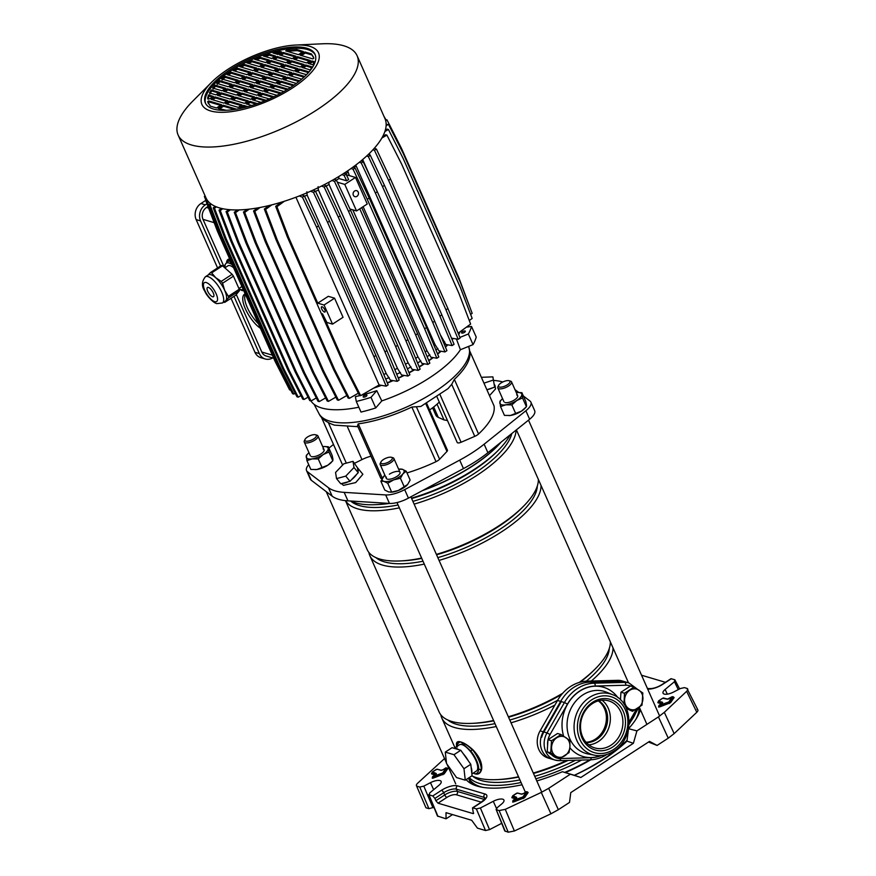 <?xml version="1.0" encoding="UTF-8"?>
<svg xmlns="http://www.w3.org/2000/svg" width="876" height="876" viewBox="0 0 876 876"><rect width="100%" height="100%" fill="white"/><g stroke="black" fill="none" stroke-linecap="round" stroke-linejoin="round"><path stroke-width="1.31" d="M466.141 779.596A96.251 35.664 -23.9 0 0 477.146 786.101A96.251 35.664 -23.9 0 0 522.063 784.754M466.667 779.257A96.251 35.664 -23.9 0 0 466.711 780.242M444.515 758.583L417.524 783.33C416.067 784.808 415.98 785.794 417.272 786.287L419.768 787.031L423.809 786.133L430.477 782.673A8.782 3.252 156.1 0 1 439.938 780.571A8.782 3.252 156.1 0 1 441.143 781.491A8.782 3.252 156.1 0 1 439.029 785.214L429.722 792.955L429.339 794.937L432.777 795.966L441.515 790.272A12.439 4.61 156.1 0 1 457.447 785.827L485.074 794.028A12.439 4.61 156.1 0 1 481.647 802.175L472.909 807.869L476.347 808.887L480.387 807.99L489.542 829.627L485.512 830.525L476.347 808.887M658.434 716.886L664.326 712.33L674.159 733.606L668.257 738.161L658.434 716.886L636.929 730.88L628.53 728.701A96.251 35.664 -23.9 0 0 640.422 709.713M664.326 712.33L686.642 691.328C688.098 689.85 688.186 688.865 686.893 688.361L684.397 687.627L680.356 688.525L673.688 691.985A8.782 3.252 156.1 0 1 663.055 693.234A8.782 3.252 156.1 0 1 665.136 689.445L674.443 681.703L674.827 679.721L679.612 688.908M697.876 709.943L686.893 688.361M671.388 678.692L662.65 684.375A2.497 0.931 -123.1 0 0 662.223 684.408L670.972 678.725L674.827 679.721M452.531 814.592L446.048 818.819L437.463 816.027L428.824 794.543L437.978 816.432M433.938 807.267L428.922 808.668L419.768 787.031M425.944 807.782L416.418 785.63L425.944 807.782L428.922 808.668M536.791 780.943A96.251 35.664 -23.9 0 0 562.436 771.712L580.843 777.483L633.392 743.286L636.929 730.88M570.188 774.318L548.694 788.312L558.34 809.698L550.927 813.804L514.398 830.995L508.244 832.2L504.751 830.919L496.112 809.435L505.266 831.313M668.257 738.161L657.088 745.432L649.499 741.381L570.769 792.616L569.51 802.427L558.34 809.698M501.696 823.32L489.542 829.627M446.048 818.819L446.015 812.654L471.693 820.275L477.442 828.138L485.512 830.525M657.088 745.432L648.492 742.027M508.244 832.2L499.123 810.574L496.626 809.829L497.01 807.847L501.828 803.84A8.782 3.252 -23.9 0 0 503.941 800.116A8.782 3.252 -23.9 0 0 493.276 801.299L480.387 807.99M499.123 810.574L505.266 809.358L514.398 830.995M550.927 813.804L541.28 792.419L505.266 809.358M541.28 792.419L548.694 788.312M473.456 813.552L472.482 807.891L481.22 802.208A2.497 0.931 -123.1 0 1 481.647 802.175M473.664 813.169L473.029 813.574L438 803.183L435.876 800.719L444.712 794.959L443.694 792.714L434.901 798.43L435.876 800.719M434.901 798.43L432.777 795.966M665.442 682.316L641.55 675.232M674.159 733.606L696.792 712.287L686.642 691.328M697.044 709.33C698.336 709.834 698.249 710.819 696.792 712.287M562.436 771.712L574.404 775.326C596.074 765.317 613.594 753.918 626.953 741.129L628.53 728.701M580.843 777.483L574.404 775.326M633.392 743.286L626.953 741.129M586.383 742.629A22.502 19.162 106.5 0 0 596.676 739.497A22.502 19.162 106.5 0 0 607.626 719.842A22.502 19.162 106.5 0 0 598.812 700.745M586.033 742.246A22.502 19.162 106.5 0 0 595.417 739.125A22.502 19.162 106.5 0 0 598.308 700.877M593.797 682.185A38.752 33.003 106.5 0 0 573.627 687.474A38.752 33.003 106.5 0 0 560.662 701.402L557.519 700.471A38.752 33.003 106.5 0 1 570.484 686.543A38.752 33.003 106.5 0 1 587.227 681.145L617.744 680.334A18.746 15.976 106.5 0 1 622.026 680.893L625.168 681.824A18.746 15.976 106.5 0 0 620.887 681.265L590.369 682.075A38.752 33.003 106.5 0 0 573.627 687.474A38.752 33.003 106.5 0 0 557.475 708.246M471.879 773.979L476.445 771.011A15.626 5.793 -123.1 0 0 474.409 757.488A15.626 5.793 -123.1 0 0 462.035 744.644A15.626 5.793 -123.1 0 0 459.396 744.819L454.086 748.268M458.63 749.626A15.626 5.793 -123.1 0 0 456.199 748.443A15.626 5.793 -123.1 0 0 454.239 748.323L452.082 747.677L445.271 752.112L446.563 763.565L456.56 777.592L465.265 780.177L472.076 775.742L471.759 772.906A15.626 5.793 -123.1 0 0 471.102 767.124L470.784 764.288L468.31 760.817A15.626 5.793 -123.1 0 0 463.262 753.732L460.787 750.261L454.239 748.323M500.7 442.446A93.009 34.46 156.1 0 1 472.394 465.933A93.009 34.46 156.1 0 1 423.382 490.111M639.524 707.698A93.009 34.46 156.1 0 1 638.035 715.593M627.085 740.231A93.009 34.46 156.1 0 1 602.568 759.678A93.009 34.46 156.1 0 1 574.273 775.293M639.119 707.403A92.692 34.339 156.1 0 1 635.812 719.415M635.648 713.053A92.692 34.339 156.1 0 1 630.917 721.298M609.28 648.481A89.757 33.255 156.1 0 1 586.252 681.189M613.003 647.846A93.009 34.46 156.1 0 1 591.311 681.035M610.331 641.823A93.009 34.46 156.1 0 1 595.286 668.87L593.512 670.655A89.757 33.255 156.1 0 1 580.131 682.196M595.286 668.87A93.009 34.46 156.1 0 1 579.244 682.448M541.029 485.424A93.009 34.46 156.1 0 1 501.587 531.809A93.009 34.46 156.1 0 1 439.051 560.399M537.306 486.07A89.757 33.255 156.1 0 1 499.254 529.728A89.757 33.255 156.1 0 1 437.825 557.629M538.357 479.402A93.009 34.46 156.1 0 1 523.311 506.448L521.538 508.233A89.757 33.255 156.1 0 1 497.995 526.892A89.757 33.255 156.1 0 1 436.576 554.793M523.311 506.448A93.009 34.46 156.1 0 1 498.915 525.786A93.009 34.46 156.1 0 1 436.39 554.377M516.095 430.094A93.009 34.46 156.1 0 1 476.654 475.548A93.009 34.46 156.1 0 1 414.118 504.138M511.825 433.521A89.757 33.255 156.1 0 1 474.321 473.467A89.757 33.255 156.1 0 1 412.892 501.368M510.095 434.912A92.692 34.339 156.1 0 1 498.214 450.363L496.604 451.972A89.757 33.255 156.1 0 1 473.062 470.631A89.757 33.255 156.1 0 1 411.643 498.532M498.214 450.363A92.692 34.339 156.1 0 1 473.894 469.635A92.692 34.339 156.1 0 1 411.468 498.148M501.116 442.106A92.692 34.339 156.1 0 1 472.361 466.152A92.692 34.339 156.1 0 1 422.363 490.659M554.88 705.092A93.009 34.46 156.1 0 1 511.026 722.809M496.265 726.522A93.009 34.46 156.1 0 1 441.811 718.046A93.009 34.46 156.1 0 1 440.869 714.86M566.706 760.456A93.009 34.46 156.1 0 1 533.287 773.048M518.526 776.76A93.009 34.46 156.1 0 1 497.283 779.607A93.009 34.46 156.1 0 1 471.89 775.862M456.593 745.607L456.462 744.589C456.319 741.852 457.787 740.986 460.864 741.983C464.083 742.859 467.926 745.301 472.394 749.308L473.796 750.71C479.435 756.864 482.085 762.821 481.723 768.602L481.493 769.851C480.366 773.42 478.186 774.745 474.978 773.837L473.215 773.103M468.31 760.817L463.262 753.732M471.759 772.906L471.102 767.124M388.364 503.361A92.692 34.339 156.1 0 1 375.684 504.664A92.692 34.339 156.1 0 1 350.586 501.017A89.757 33.255 156.1 0 0 398.087 504.97M389.371 503.426A89.757 33.255 156.1 0 1 377.961 504.554L375.684 504.664M399.357 507.839A93.009 34.46 156.1 0 1 345.571 500.656M421.619 558.078A93.009 34.46 156.1 0 1 400.376 560.936A93.009 34.46 156.1 0 1 367.164 549.602L345.472 500.645M421.761 558.395A89.757 33.255 156.1 0 1 402.894 560.815L400.376 560.936M423.02 561.231A89.757 33.255 156.1 0 1 375.881 557.607M424.291 564.1A93.009 34.46 156.1 0 1 369.836 555.625A93.009 34.46 156.1 0 1 368.895 552.449M562.71 693.255A93.009 34.46 156.1 0 1 508.354 716.787M493.593 720.499A93.009 34.46 156.1 0 1 472.35 723.346A93.009 34.46 156.1 0 1 439.139 712.024L369.836 555.625M561.746 694.383A89.757 33.255 156.1 0 1 508.54 717.214M493.735 720.806A89.757 33.255 156.1 0 1 474.869 723.226L472.35 723.346M557.651 700.252A89.757 33.255 156.1 0 1 509.799 720.039M494.984 723.642A89.757 33.255 156.1 0 1 447.855 720.017M568.053 760.423A89.757 33.255 156.1 0 1 533.473 773.475M518.669 777.067A89.757 33.255 156.1 0 1 499.791 779.487L497.283 779.607M575.543 760.226A89.757 33.255 156.1 0 1 534.732 776.3M519.917 779.903A89.757 33.255 156.1 0 1 472.777 776.278M581.653 760.061A92.692 34.339 156.1 0 1 535.838 778.808M521.067 782.509A92.692 34.339 156.1 0 1 469.273 777.559M589.877 759.842A92.692 34.339 156.1 0 1 564.746 772.402M482.577 787.316A92.692 34.339 156.1 0 1 468.704 777.932M590.742 759.81A93.009 34.46 156.1 0 1 565.348 772.588M478.241 786.396A93.009 34.46 156.1 0 1 468.43 778.107L470.773 783.407M473.489 772.928L474.978 773.837C478.066 774.57 480.103 773.179 481.077 769.675L481.263 768.46C481.658 762.821 479.084 757.006 473.533 751.017L472.186 749.626C467.872 745.575 464.094 743.023 460.864 741.983C458.476 742.114 457.25 743.823 457.173 747.097M473.27 773.07L474.978 773.837C477.365 773.705 478.592 771.997 478.668 768.723A3.121 2.529 0.3 0 0 481.077 769.675L481.493 769.851M478.668 768.723A17.126 6.34 -123.1 0 0 470.883 751.159L460.864 741.983C457.885 741.184 456.44 742.18 456.549 744.994M470.883 751.159A3.121 0.69 -38.2 0 1 472.186 749.626L472.394 749.308M456.56 744.852L456.527 746.68M456.746 746.538A3.121 2.529 -179.7 0 1 456.484 745.487M473.796 750.71L473.533 751.017A19.688 7.293 56.9 0 1 481.263 768.46L481.723 768.602M465.265 780.177L463.973 768.723L470.784 764.288M463.973 768.723L453.976 754.696L460.787 750.261M453.976 754.696L445.271 752.112M551.562 759.032A18.746 15.976 -73.5 0 1 551.245 758.945L548.113 758.014A18.746 15.976 -73.5 0 1 540.109 730.858L557.519 700.471M551.245 758.945A18.746 15.976 -73.5 0 1 543.251 731.788L560.662 701.402M634.082 658.018L633.655 657.427M307.498 437.004A6.252 2.31 -23.9 0 0 305.023 439.413A6.252 2.31 -23.9 0 0 307.257 441.219A6.252 2.31 -23.9 0 0 313.772 438.865A6.252 2.31 -23.9 0 0 315.502 434.77A6.252 2.31 -23.9 0 0 307.498 437.004M315.502 434.77L316.937 435.197A7.501 2.781 156.1 0 1 317.955 435.952A7.501 2.781 156.1 0 1 314.867 440.113A7.501 2.781 156.1 0 1 304.246 442.03A7.501 2.781 156.1 0 1 304.366 440.77L305.023 439.413M341.41 483.607L343.48 485.348L355.678 482.588L362.872 474.299L357.715 468.014A11.246 5.103 -39.3 0 0 357.452 467.729L358.032 471.441A11.246 5.103 -39.3 0 0 357.715 468.014M489.498 395.645L495.553 388.9L494.973 385.484A11.246 2.946 170.3 0 1 494.524 386.535M494.206 384.63A11.246 2.946 170.3 0 1 494.973 385.484M486.881 389.732L492.608 387.838A11.246 2.946 170.3 0 1 486.903 389.765M366.661 395.032A2.059 0.766 -23.9 0 0 364.361 395.569A2.059 0.766 -23.9 0 0 363.168 396.916A2.059 0.766 -23.9 0 0 363.441 397.124A2.059 0.766 -23.9 0 0 365.741 396.598A2.059 0.766 -23.9 0 0 366.935 395.251A2.059 0.766 -23.9 0 0 366.661 395.032M465.057 330.997A2.059 0.766 -23.9 0 0 462.769 331.533A2.059 0.766 -23.9 0 0 461.564 332.88A2.059 0.766 -23.9 0 0 461.849 333.088A2.059 0.766 -23.9 0 0 464.138 332.551A2.059 0.766 -23.9 0 0 465.342 331.205A2.059 0.766 -23.9 0 0 465.057 330.997M358.842 407.22A84.282 31.229 156.1 0 1 321.601 407.953A84.282 31.229 156.1 0 1 310.991 400.967M357.934 426.7L334.413 425.134C326.321 422.352 321.153 418.465 318.897 413.461A82.005 30.386 156.1 0 0 329.704 421.126A82.005 30.386 156.1 0 0 420.02 400.463A82.005 30.386 156.1 0 0 468.802 347.027L469.996 352.732A81.501 30.2 -23.9 0 1 454.359 379.374L451.709 384.345L447.964 388.681L420.819 406.464L411.84 407.044A81.501 30.2 156.1 0 1 358.24 423.853L357.496 425.714L380.688 478.055A3.745 1.391 -23.9 0 0 382.177 478.504M493.484 380.414A75.5 27.977 156.1 0 1 502.43 381.903A75.5 27.977 156.1 0 1 502.769 382.002M342.604 483.278A11.246 5.103 -39.3 0 0 348.155 481.789L340.775 483.771L336.537 478.603L335.563 472.449L343.808 463.809L353.017 461.345L357.452 467.729M351.626 479.588A11.246 5.103 -39.3 0 0 356.598 474.387L349.995 481.307L348.155 481.789M523.355 395.985L529.969 401.033A19.25 7.128 156.1 0 1 530.9 402.172L534.667 410.669A19.25 7.128 156.1 0 1 529.641 419.243L487.899 452.695A75.5 27.977 156.1 0 1 463.459 468.605L408.435 498.126A19.25 7.128 156.1 0 1 389.448 503.426L347.947 500.853A75.5 27.977 156.1 0 1 332.179 496.177L311.243 480.223A19.25 7.128 156.1 0 1 310.312 479.084L306.545 470.587A19.25 7.128 156.1 0 1 308.724 464.663M407.001 472.941A81.501 30.2 -23.9 0 0 436.04 461.663A6.252 2.31 -23.9 0 0 439.61 459.232L446.957 451.458A3.745 1.391 -23.9 0 0 447.45 450.231L426.634 403.267M354.583 463.251L361.974 459.593A18.746 6.942 156.1 0 1 370.997 456.188M493.922 405.643A3.745 1.391 156.1 0 1 493.976 405.752A3.745 1.391 156.1 0 1 494.02 405.862A81.501 30.2 156.1 0 1 478.559 433.992A6.252 2.31 156.1 0 1 474.759 436.358L461.094 442.26A3.745 1.391 156.1 0 1 457.195 442.468L436.971 396.839M437.047 404.165L444.022 419.922L438.296 417.37A26.247 9.724 156.1 0 1 435.799 415.093L432.58 407.811M447.483 420.546L444.022 419.922M530.9 402.172A19.25 7.128 156.1 0 1 525.874 410.756L484.132 444.209A75.5 27.977 156.1 0 1 459.692 460.119L404.679 489.629A19.25 7.128 156.1 0 1 385.681 494.929L344.18 492.367A75.5 27.977 156.1 0 1 328.412 487.691L307.476 471.737A19.25 7.128 156.1 0 1 306.545 470.587M514.979 389.601L518.712 392.459M328.905 448.118L333.471 444.46M439.292 402.062A45.629 16.907 156.1 0 1 429.601 409.957M466.393 327.164L471.518 326.463A96.886 35.894 156.1 0 1 468.353 333.997L459.889 337.424M459.933 331.884A84.928 31.47 156.1 0 1 458.75 334.665M456.374 338.848L460.415 349.732A84.282 31.229 156.1 0 1 381.794 400.901L376.768 390.652L371.008 397.343A96.886 35.894 156.1 0 1 356.291 401.46L355.393 396.62A84.928 31.47 156.1 0 0 360.211 395.514M376.768 390.652A84.928 31.47 156.1 0 1 361.361 395.229M453.188 338.421A85.125 31.547 156.1 0 1 452.18 339.746M447.767 344.826A85.125 31.547 156.1 0 1 445.468 347.159M441.066 351.243A85.125 31.547 156.1 0 1 437.639 354.145M433.226 357.605A85.125 31.547 156.1 0 1 428.846 360.781M424.378 363.803A85.125 31.547 156.1 0 1 419.275 367.033M414.655 369.771A85.125 31.547 156.1 0 1 409.059 372.88M404.197 375.41A85.125 31.547 156.1 0 1 398.372 378.246M393.116 380.622A85.125 31.547 156.1 0 1 387.367 383.064M381.509 385.341A85.125 31.547 156.1 0 1 373.767 388.079M381.794 400.901L375.716 407.964A96.886 35.894 156.1 0 1 361 412.07L356.291 401.46M375.716 407.964L371.008 397.343M460.415 349.732L473.051 344.618L468.353 333.997M471.518 326.463L476.226 337.085A96.886 35.894 156.1 0 1 473.051 344.618M492.608 387.838L494.633 387.17L492.87 376.866L481.373 377.315M483.968 383.151L493.418 380.031M358.032 471.441L358.229 472.668L356.598 474.387M353.017 461.345L353.992 467.499L345.757 476.128L349.995 481.307M345.757 476.128L336.537 478.603M353.992 467.499L358.229 472.668M356.959 196.323A3.121 2.661 106.5 0 0 354.605 191.012A3.121 2.661 106.5 0 0 356.959 196.323M356.543 210.952L344.783 184.409L355.492 177.445L367.252 203.988L356.543 210.952L349.962 209.003M363.124 206.67L426.94 350.685A81.884 30.342 156.1 0 1 425.188 351.955M347.728 170.798L349.36 175.627M347.903 172.342A81.884 30.342 156.1 0 1 345.615 174.006M352.798 209.835L417.951 356.86A81.884 30.342 156.1 0 1 415.651 358.317M417.951 356.86L421.925 363.376L427.893 364.416L415.662 334.971L417.6 333.712L361.711 207.59M417.6 333.712L429.831 363.157L427.893 364.416M415.662 334.971L359.773 208.849M423.94 363.726A84.381 31.262 156.1 0 1 423.48 364.033A84.381 31.262 156.1 0 1 419.155 366.759M414.217 369.694A84.381 31.262 156.1 0 1 408.95 372.618M403.737 375.322A84.381 31.262 156.1 0 1 398.262 377.983M392.623 380.545A84.381 31.262 156.1 0 1 387.258 382.801M380.961 385.254A84.381 31.262 156.1 0 1 375.016 387.367M420.852 360.945A84.381 31.262 156.1 0 1 417.589 362.993M328.807 182.252L329.048 184.442L408.085 362.774L412.081 369.322L418.191 370.384L420.141 369.125L407.909 339.68L350.52 210.174L336.406 180.171L334.161 179.262M410.997 366.869A84.381 31.262 156.1 0 1 407.395 368.851M318.087 186.676L318.415 190.004L397.441 368.347L401.515 374.939L407.909 376.056L409.858 374.786L397.627 345.341L340.238 215.835L326.124 185.832L323.802 184.902M400.409 372.442A84.381 31.262 156.1 0 1 396.708 374.227M306.885 191.822L307.137 195.118L386.163 373.461L390.335 380.14L397.189 381.334L399.138 380.075L386.907 350.63L329.518 221.124L315.404 191.121L312.995 190.147M389.207 377.589A84.381 31.262 156.1 0 1 385.703 379.045M440.343 334.807L445.829 344.476L452.125 345.582L454.075 344.312L441.843 314.878L384.454 185.362L370.34 155.359L368.259 154.515M444.723 342.001A84.381 31.262 156.1 0 1 443.749 342.998M355.776 165.049L434.901 344.323L438.931 350.871L444.975 351.933L446.924 350.663L434.693 321.218L377.304 191.713L363.19 161.71L361.087 160.856M437.858 348.429A84.381 31.262 156.1 0 1 435.93 350.039M426.94 350.685L430.926 357.2L436.861 358.24L438.81 356.97L426.579 327.525L369.19 198.02L355.076 168.017L352.94 167.152M429.853 354.769A84.381 31.262 156.1 0 1 427.16 356.707M452.706 338.333A84.381 31.262 156.1 0 1 451.983 339.286M447.308 344.739A84.381 31.262 156.1 0 1 445.315 346.786M440.628 351.166A84.381 31.262 156.1 0 1 437.496 353.827M432.788 357.528A84.381 31.262 156.1 0 1 428.725 360.485M295.716 45.048L322.149 43.8A97.882 36.266 156.1 0 1 357.101 55.725L384.958 118.599A97.882 36.266 156.1 0 1 344.651 172.846A97.882 36.266 156.1 0 1 205.991 197.91L178.124 135.035A97.882 36.266 156.1 0 1 192.764 101.134L211.444 82.399A63.751 23.619 156.1 0 1 228.165 69.149A63.751 23.619 156.1 0 1 295.716 45.048A63.751 23.619 156.1 0 1 292.223 88.147A63.751 23.619 156.1 0 1 217.872 112.183A63.751 23.619 156.1 0 1 211.444 82.399M357.101 55.725A97.882 36.266 156.1 0 1 316.784 109.96A97.882 36.266 156.1 0 1 178.124 135.035M290.339 87.589A60.006 22.229 156.1 0 1 205.334 102.952A60.006 22.229 156.1 0 1 230.049 69.708A60.006 22.229 156.1 0 1 315.053 54.334A60.006 22.229 156.1 0 1 290.339 87.589M205.641 103.576A60.006 22.229 156.1 0 1 230.618 70.978A60.006 22.229 156.1 0 1 315.305 54.98M223.949 103.138L211.204 99.349L214.981 96.897L227.716 100.674L223.949 103.138M238.261 107.376L225.515 103.598L229.293 101.145L242.028 104.923L238.261 107.376M241.228 108.263L239.827 107.847L243.605 105.383L247.831 106.642M209.638 98.889L207.59 98.276L208.477 94.969L213.416 96.437L209.638 98.889M226.238 110.288L218.091 108.427L223.084 105.186L235.819 108.963L235.162 109.391M208.773 100.937L221.519 104.715L216.525 107.967L210.36 106.138L207.678 101.649L208.773 100.937L209.244 101.999L220.544 105.35M230.158 99.097L217.412 95.309L221.19 92.856L233.925 96.634L230.158 99.097M244.459 103.335L231.724 99.557L235.502 97.105L248.236 100.882L244.459 103.335M251.762 105.503L246.036 103.806L249.813 101.342L257.478 103.62M215.846 94.849L209.397 92.933L211.215 89.899L219.624 92.396L215.846 94.849M236.367 95.057L223.621 91.279L227.399 88.815L240.133 92.593L236.367 95.057M250.667 99.295L237.933 95.517L241.71 93.064L254.445 96.842L250.667 99.295M260.96 102.35L252.244 99.765L256.011 97.302L266.107 100.302M222.055 90.808L212.605 88.005L215.025 85.147L225.822 88.356L222.055 90.808M242.564 91.016L229.83 87.239L233.607 84.775L246.342 88.553L242.564 91.016M256.876 95.254L244.141 91.476L247.919 89.023L260.654 92.801L256.876 95.254M269.282 98.933L258.453 95.725L262.22 93.272L273.991 96.754M228.264 86.768L216.744 83.351L219.613 80.625L232.03 84.315L228.264 86.768M248.773 86.976L236.038 83.198L239.816 80.734L252.551 84.512L248.773 86.976M263.085 91.213L250.35 87.436L254.117 84.983L266.862 88.761L263.085 91.213M276.893 95.32L264.651 91.684L268.428 89.232L281.229 93.02M234.472 82.727L221.595 78.906L224.847 76.3L238.239 80.274L234.472 82.727M254.982 82.935L242.247 79.158L246.014 76.694L258.759 80.483L254.982 82.935M269.293 87.184L256.558 83.395L260.325 80.942L273.071 84.72L269.293 87.184M283.912 91.52L270.859 87.644L274.637 85.191L287.919 89.122M240.67 78.687L227.059 74.646L230.673 72.15L244.448 76.234L240.67 78.687M261.19 78.895L248.456 75.117L252.222 72.664L264.968 76.442L261.19 78.895M275.502 83.143L262.756 79.355L266.534 76.902L279.28 80.68L275.502 83.143M290.383 87.556L277.068 83.603L280.846 81.15L294.062 85.071M246.879 74.646L233.104 70.562L237.046 68.153L250.656 72.193L246.879 74.646M267.399 74.854L254.664 71.076L258.431 68.624L271.177 72.401L267.399 74.854M281.711 79.103L268.965 75.325L272.743 72.861L285.477 76.639L281.711 79.103M296.318 83.439L283.276 79.563L287.054 77.11L299.669 80.855M253.087 70.606L239.696 66.642L243.988 64.331L256.865 68.153L253.087 70.606M273.608 70.814L260.862 67.036L264.64 64.583L277.385 68.361L273.608 70.814M287.919 75.062L275.173 71.284L278.951 68.821L291.686 72.599L287.919 75.062M301.705 79.147L289.485 75.522L293.263 73.069L304.695 76.464M259.296 66.565L246.879 62.886L251.554 60.696L263.074 64.112L259.296 66.565M279.816 66.773L267.07 62.995L270.848 60.543L283.583 64.32L279.816 66.773M294.128 71.022L281.382 67.244L285.16 64.78L297.895 68.558L294.128 71.022M306.49 74.69L295.694 71.482L299.472 69.029L308.91 71.832L306.49 74.69M265.505 62.535L254.708 59.327L259.833 57.268L269.282 60.072L265.505 62.535M286.025 62.733L273.279 58.955L277.057 56.502L289.792 60.28L286.025 62.733M300.326 66.981L287.591 63.203L291.369 60.74L304.103 64.528L300.326 66.981M310.301 69.938L301.902 67.441L305.669 64.988L312.13 66.904L310.301 69.938M271.713 58.495L263.315 55.998L269.031 54.126L275.491 56.031L271.713 58.495M292.234 58.692L279.488 54.914L283.266 52.461L296 56.239L292.234 58.692M306.534 62.941L293.799 59.163L297.577 56.71L310.312 60.488L306.534 62.941M313.05 64.868L308.111 63.4L311.878 60.948L313.936 61.561L313.05 64.868M277.922 54.454L272.983 52.987L279.641 51.388L281.689 51.991L277.922 54.454M298.431 54.651L285.696 50.874L286.791 50.162L296.789 49.571L303.293 51.498L298.431 54.651M312.743 58.9L300.008 55.122L304.859 51.958L311.363 53.885L313.838 58.188L312.743 58.9M313.542 57.159L311.363 53.885M207.678 101.649L208.444 103.74M208.477 94.969L208.948 96.031L208.061 99.338M211.215 89.899L211.685 90.962L209.868 93.995M215.025 85.147L215.496 86.209L213.076 89.067M219.613 80.625L220.084 81.687L217.215 84.414M224.847 76.3L225.318 77.362L222.066 79.968M230.673 72.15L231.133 73.212L228.439 75.062M237.046 68.153L237.516 69.215L234.571 71M243.988 64.331L244.459 65.393L241.25 67.102M251.554 60.696L252.025 61.758L248.532 63.379M259.833 57.268L260.303 58.331L256.471 59.853M269.031 54.126L269.501 55.177L265.22 56.568M279.641 51.388L280.112 52.45L275.097 53.611M302.319 52.133L297.26 50.633L287.262 51.224L286.791 50.162M297.26 50.633L296.789 49.571M311.834 54.947L305.33 53.02L304.859 51.958M226.961 104.025L229.764 102.207L241.053 105.558M229.293 101.145L229.764 102.207M212.649 99.787L215.452 97.959L226.753 101.309M214.981 96.897L215.452 97.959M233.169 99.984L235.972 98.167L247.262 101.517M235.502 97.105L235.972 98.167M247.481 104.233L250.273 102.404L256.044 104.124M249.813 101.342L250.273 102.404M218.858 95.747L221.661 93.918L232.95 97.269M221.19 92.856L221.661 93.918M239.378 95.944L242.181 94.126L253.471 97.477M241.71 93.064L242.181 94.126M253.69 100.192L256.482 98.364L264.815 100.839M256.011 97.302L256.482 98.364M225.066 91.706L227.869 89.878L239.159 93.228M227.399 88.815L227.869 89.878M245.587 91.903L248.379 90.086L259.679 93.436M247.919 89.023L248.379 90.086M259.887 96.152L262.69 94.334L272.797 97.324M262.22 93.272L262.69 94.334M231.275 87.666L234.078 85.837L245.368 89.188M233.607 84.775L234.078 85.837M251.795 87.863L254.588 86.045L265.888 89.396M254.117 84.983L254.588 86.045M266.096 92.111L268.899 90.294L280.134 93.623M268.428 89.232L268.899 90.294M237.484 83.625L240.287 81.796L251.576 85.147M239.816 80.734L240.287 81.796M257.993 83.833L260.796 82.005L272.097 85.355M260.325 80.942L260.796 82.005M272.305 88.071L275.108 86.253L286.901 89.746M274.637 85.191L275.108 86.253M243.692 79.585L246.484 77.756L257.785 81.107M246.014 76.694L246.484 77.756M264.202 79.793L267.005 77.964L278.305 81.315M266.534 76.902L267.005 77.964M278.513 84.03L281.316 82.213L293.131 85.717M280.846 81.15L281.316 82.213M249.901 75.544L252.693 73.715L263.994 77.066M252.222 72.664L252.693 73.715M270.41 75.752L273.213 73.923L284.514 77.274M272.743 72.861L273.213 73.923M284.722 79.99L287.525 78.172L298.825 81.523M287.054 77.11L287.525 78.172M256.099 71.503L258.902 69.686L270.202 73.037M258.431 68.624L258.902 69.686M276.619 71.712L279.422 69.883L290.712 73.234M278.951 68.821L279.422 69.883M290.931 75.949L293.734 74.132L303.95 77.165M293.263 73.069L293.734 74.132M262.307 67.463L265.11 65.645L276.411 68.996M264.64 64.583L265.11 65.645M282.828 67.671L285.631 65.842L296.92 69.193M285.16 64.78L285.631 65.842M297.139 71.909L299.942 70.091L308.319 72.577M299.472 69.029L299.942 70.091M268.516 63.422L271.319 61.605L282.62 64.955M270.848 60.543L271.319 61.605M289.036 63.63L291.839 61.802L303.129 65.153M291.369 60.74L291.839 61.802M303.348 67.868L306.14 66.05L311.692 67.693M305.669 64.988L306.14 66.05M274.725 59.382L277.528 57.564L288.817 60.915M277.057 56.502L277.528 57.564M295.245 59.59L298.048 57.761L309.337 61.112M297.577 56.71L298.048 57.761M309.546 63.838L312.349 62.01L313.783 62.437M311.878 60.948L312.349 62.01M280.933 55.341L283.736 53.524L295.026 56.874M283.266 52.461L283.736 53.524M301.454 55.549L305.33 53.02M223.084 105.186L223.555 106.248L234.494 109.489M219.537 108.854L223.555 106.248M241.316 108.241L244.076 106.445L246.2 107.08M243.605 105.383L244.076 106.445M208.149 102.711L209.244 101.999M280.112 52.45L280.725 52.626M269.501 55.177L274.517 56.666M260.303 58.331L268.308 60.707M252.025 61.758L262.099 64.747M244.459 65.393L255.891 68.788M237.516 69.215L249.682 72.828M231.133 73.212L243.473 76.869M225.318 77.362L237.265 80.91M220.084 81.687L231.056 84.95M215.496 86.209L224.858 88.991M211.685 90.962L218.65 93.02M208.948 96.031L212.441 97.061M338.694 176.58L338.924 178.529L346.677 180.828L348.626 179.558L346.097 174.204L343.918 173.317M346.677 180.828L344.159 175.463L341.947 174.576M344.159 175.463L346.097 174.204M224.256 267.322L202.991 219.339A8.749 7.457 -73.5 0 1 206.506 207.47L207.995 206.506M434.901 344.323A81.884 30.342 156.1 0 1 433.905 345.177M361.306 160.943A81.884 30.342 156.1 0 0 362.675 159.541L370.789 177.861M355.875 165.991A81.884 30.342 156.1 0 1 353.992 167.579M388.583 180.346L390.532 179.076L447.921 308.582L445.972 309.852L388.583 180.346L374.468 150.344L372.979 149.741M374.468 150.344L376.417 149.073L374.337 148.23M445.972 309.852L458.203 339.297L460.141 338.026L447.921 308.582M458.203 339.297L451.501 338.125M338.924 178.529A81.884 30.342 156.1 0 1 336.351 180.149M408.085 362.774A81.884 30.342 156.1 0 1 405.468 364.219M329.048 184.442A81.884 30.342 156.1 0 1 326.2 186.008M397.441 368.347A81.884 30.342 156.1 0 1 394.791 369.617M318.415 190.004A81.884 30.342 156.1 0 1 315.524 191.384M386.163 373.461A81.884 30.342 156.1 0 1 383.787 374.446M307.137 195.118A81.884 30.342 156.1 0 1 304.519 196.202M295.924 197.242L379.089 384.925L386.185 386.163L388.134 384.892L375.903 355.448L318.514 225.942L304.399 195.939L301.881 194.921M346.02 366.869L360.649 395.645L359.39 395.273L344.761 366.496L346.02 366.869L322.488 313.783L326.879 322.456L332.53 324.131L343.042 317.298L334.577 298.19L328.292 296.318L317.78 303.162L288.62 237.363L276.915 206.692L284.393 201.239M360.649 395.645L379.199 384.936M344.761 366.496L287.372 236.991L275.655 206.32L281.305 202.192M322.094 306.753A3.121 1.161 -123.1 0 0 321.569 306.786A3.121 1.161 -123.1 0 0 321.974 309.491A3.121 1.161 -123.1 0 0 324.449 312.053A3.121 1.161 -123.1 0 0 324.985 312.02A3.121 1.161 -123.1 0 0 324.569 309.316A3.121 1.161 -123.1 0 0 322.094 306.753M332.53 324.131L324.065 305.023L317.78 303.162M287.372 236.991L288.62 237.363M275.655 206.32L276.915 206.692M334.577 298.19L324.065 305.023M290.799 390.225L289.595 389.864L274.965 361.098L276.225 361.47L263.019 331.27M276.225 361.47L277.604 364.186M255.025 313.225L252.671 307.914M229.72 259.011A17.816 6.603 -123.1 0 0 228.023 259.427A17.816 6.603 -123.1 0 0 226.566 262.745M245.203 293.931A21.254 7.873 -123.1 0 0 244.492 294.259A21.254 7.873 -123.1 0 0 245.817 309.797A21.254 7.873 -123.1 0 0 260.424 328.281M273.695 358.24L266.118 355.985A8.749 7.457 -73.5 0 1 261.793 352.032L236.29 294.489M220.533 265.997L200.56 220.916A11.881 10.118 -73.5 0 1 205.334 204.82L206.955 203.769M272.666 357.934A11.881 10.118 -73.5 0 1 265.22 358.985A11.881 10.118 -73.5 0 1 259.362 353.608L233.991 296.362M265.22 358.985L260.829 357.682A11.881 10.118 -73.5 0 1 254.96 352.305L231.023 298.289M217.566 267.925L196.158 219.613A11.881 10.118 -73.5 0 1 200.933 203.517L205.871 200.308M229.14 259.033A17.816 6.603 -123.1 0 0 228.57 260.763M245.335 294.237A21.254 7.873 -123.1 0 0 258.398 323.726M274.965 361.098L217.576 231.582L205.86 200.911L207.13 199.991M251.259 304.738L218.825 231.954L207.119 201.283L207.743 200.834M261.606 328.084L259.252 322.784M217.576 231.582L218.825 231.954M205.86 200.911L207.119 201.283M244.711 212.43L243.451 212.058L255.168 242.729L312.557 372.234L313.816 372.607L256.427 243.101L244.711 212.43L249.211 209.145M313.816 372.607L328.445 401.383L335.847 397.124M255.168 242.729L256.427 243.101M312.557 372.234L327.186 401.011L328.445 401.383M243.451 212.058L247.131 209.375M323.901 371.523L338.53 400.299L337.271 399.927L322.642 371.15L323.901 371.523L266.512 242.017L254.796 211.346L260.117 207.47M338.53 400.299L346.808 395.525M322.642 371.15L265.253 241.645L266.512 242.017M265.253 241.645L253.547 210.974L254.796 211.346M253.547 210.974L257.763 207.897M334.698 369.606L349.327 398.372L348.068 398L333.438 369.234L334.698 369.606L277.298 240.101L265.592 209.419L271.878 204.842M349.327 398.372L358.328 393.182M333.438 369.234L276.049 239.728L277.298 240.101M276.049 239.728L264.333 209.046L265.592 209.419M264.333 209.046L269.195 205.51M386.185 386.163L373.953 356.718L316.565 227.213L302.45 197.209L299.318 195.939M373.953 356.718L375.903 355.448M316.565 227.213L318.514 225.942M302.45 197.209L304.399 195.939M397.189 381.334L384.958 351.9L327.569 222.384L313.455 192.381L310.597 191.231M313.455 192.381L315.404 191.121M327.569 222.384L329.518 221.124M384.958 351.9L386.907 350.63M303.337 372.464L304.596 372.837L319.225 401.613L317.977 401.241L303.337 372.464L245.948 242.959L234.242 212.288L237.451 209.944M304.596 372.837L247.207 243.331L235.502 212.66L239.268 209.901M319.225 401.613L325.62 397.923M245.948 242.959L247.207 243.331M234.242 212.288L235.502 212.66M295.146 371.829L296.406 372.201L311.035 400.978L309.775 400.606L295.146 371.829L237.757 242.323L226.041 211.653L228.833 209.616M296.406 372.201L239.017 242.696L227.3 212.025L230.421 209.747M311.035 400.978L316.302 397.945M237.757 242.323L239.017 242.696M226.041 211.653L227.3 212.025M288.105 370.34L289.365 370.712L303.994 399.489L302.735 399.117L288.105 370.34L230.716 240.834L219.011 210.163L221.398 208.422M289.365 370.712L231.976 241.207L220.259 210.536L222.756 208.718M303.994 399.489L308.034 397.167M230.716 240.834L231.976 241.207M219.011 210.163L220.259 210.536M282.335 368.03L283.594 368.402L298.223 397.178L296.975 396.806L282.335 368.03L224.946 238.524L213.24 207.853L215.255 206.375M283.594 368.402L226.205 238.896L214.489 208.225L216.372 206.856M298.223 397.178L300.95 395.602M224.946 238.524L226.205 238.896M213.24 207.853L214.489 208.225M277.933 364.931L279.192 365.303L293.821 394.08L292.562 393.707L277.933 364.931L220.544 235.425L208.827 204.754L210.481 203.55M279.192 365.303L221.803 235.797L210.087 205.126L211.357 204.196M293.821 394.08L295.179 393.291M220.544 235.425L221.803 235.797M208.827 204.754L210.087 205.126M206.046 200.779L204.382 196.399L205.083 195.885M206.922 200.144L206.375 198.71M204.382 196.399L205.455 196.717M407.909 376.056L395.678 346.611L338.289 217.106L324.175 187.103L321.558 186.041M395.678 346.611L397.627 345.341M338.289 217.106L340.238 215.835M324.175 187.103L326.124 185.832M418.191 370.384L405.96 340.939L348.571 211.434L334.457 181.431L332.059 180.456M405.96 340.939L407.909 339.68M348.571 211.434L350.52 210.174M334.457 181.431L336.406 180.171M436.861 358.24L424.63 328.796L367.241 199.29L353.127 169.287L351.101 168.466M424.63 328.796L426.579 327.525M367.241 199.29L369.19 198.02M353.127 169.287L355.076 168.017M390.532 179.076L376.417 149.073M381.848 138.025L386.907 135.123L401.536 163.889L458.925 293.394L470.631 324.076L458.137 333.187M386.907 135.123L385.648 134.751L382.746 136.415M370.11 155.271L369.322 153.486M470.522 308.943L458.991 278.13L401.602 148.624L386.973 119.859L385.385 119.673M386.973 119.859L385.67 120.603M470.642 314.451L472.186 313.323L460.48 282.652L403.091 153.136L388.462 124.37L386.163 124.589M388.462 124.37L386.119 125.717M469.284 320.539L472.164 318.437L460.458 287.766L403.07 158.26L388.429 129.484L387.181 129.111L385.309 130.196M388.429 129.484L384.882 131.531M441.843 314.878L439.894 316.137L382.505 186.632L368.391 156.629L370.34 155.359M382.505 186.632L384.454 185.362M439.894 316.137L452.125 345.582M368.391 156.629L366.726 155.95M444.975 351.933L432.755 322.488L375.366 192.972L361.251 162.969L359.401 162.224M432.755 322.488L434.693 321.218M375.366 192.972L377.304 191.713M361.251 162.969L363.19 161.71M385.769 119.497L383.852 116.103M346.359 174.74L355.492 177.445M337.37 182.208L344.783 184.409M223.752 302.11A17.421 6.45 -123.1 0 0 224.168 302.242A17.421 6.45 -123.1 0 0 224.738 302.384L235.611 295.311L239.411 290.755L228.537 297.84L225.833 300.632A15.626 5.793 -123.1 0 0 224.661 290.306A15.626 5.793 -123.1 0 0 215.649 277.648A15.626 5.793 -123.1 0 0 210.93 274.714A15.626 5.793 -123.1 0 0 208.291 274.878L205.367 276.783A15.626 5.793 56.9 0 1 208.017 276.608A15.626 5.793 56.9 0 1 220.38 289.452A15.626 5.793 56.9 0 1 222.416 302.976L216.887 303.622C213.547 303.14 206.375 295.573 204.82 291.193C201.48 286.321 201.666 281.514 205.367 276.783M239.082 288.905L241.59 290.328A17.421 6.45 -123.1 0 0 242.181 290.525A17.421 6.45 -123.1 0 0 242.74 290.668L243.528 290.153M232.304 264.837A15.626 5.793 -123.1 0 0 228.932 262.997A15.626 5.793 -123.1 0 0 225.8 263.61L230.07 259.789M230.443 260.632L229.654 261.147A17.421 6.45 -123.1 0 0 229.063 260.949A17.421 6.45 -123.1 0 0 228.505 260.807M238.907 288.511L241.634 286.737A12.505 4.632 -123.1 0 0 241.918 286.507M233.607 267.76A12.505 4.632 -123.1 0 0 230.114 265.647A12.505 4.632 -123.1 0 0 228.001 265.789L224.836 267.837M211.653 272.863A17.421 6.45 -123.1 0 0 211.061 272.666A17.421 6.45 -123.1 0 0 210.503 272.524L221.376 265.45A17.421 6.45 56.9 0 1 222.526 265.789L211.653 272.863L215.649 277.648L221.245 281.382L232.118 274.308L222.526 265.789M207.798 275.327L210.503 272.524M208.422 287.427A5.497 2.037 -123.1 0 0 207.492 287.481A5.497 2.037 -123.1 0 0 208.203 292.245A5.497 2.037 -123.1 0 0 212.561 296.767A5.497 2.037 -123.1 0 0 213.492 296.701A5.497 2.037 -123.1 0 0 212.769 291.949A5.497 2.037 -123.1 0 0 208.422 287.427M222.416 302.976L225.34 301.07A15.626 5.793 -123.1 0 0 225.833 300.632L224.738 302.384M232.118 274.308A17.421 6.45 56.9 0 1 233.443 276.17L222.57 283.244L224.661 290.306L228.362 296.318L239.236 289.244L233.443 276.17M239.236 289.244A17.421 6.45 56.9 0 1 239.411 290.755M222.57 283.244A17.421 6.45 -123.1 0 0 221.245 281.382M228.537 297.84A17.421 6.45 -123.1 0 0 228.362 296.318M239.049 288.817A15.626 5.793 -123.1 0 0 243.21 289.441M225.033 267.706L224.88 266.873A17.421 6.45 -123.1 0 1 224.705 265.351L225.8 263.61A15.626 5.793 -123.1 0 0 225.088 267.684M243.835 288.916L242.74 290.668M229.654 261.147L232.129 264.442M322.696 446.64A11.881 4.402 156.1 0 1 323.835 446.541A11.881 4.402 156.1 0 1 326.463 446.782A11.881 4.402 156.1 0 1 328.204 448.468A11.881 4.402 156.1 0 1 323.189 454.567L318.251 458.936L312.195 458.893A11.881 4.402 156.1 0 1 306.228 457.119A11.881 4.402 156.1 0 1 308.133 453.494A11.881 4.402 156.1 0 1 308.976 452.717M323.901 446.53L328.292 446.749L328.916 451.994L323.189 454.567A11.881 4.402 -23.9 0 1 312.195 458.893L306.939 460.645L306.315 455.4L307.925 453.713M311.374 456.593A7.501 2.781 -23.9 0 0 313.039 456.746A7.501 2.781 -23.9 0 0 322.948 452.355A7.501 2.781 -23.9 0 0 323.058 448.994M306.939 460.645L310.849 469.459L316.904 469.503A11.881 4.402 156.1 0 1 315.305 469.667A11.881 4.402 156.1 0 1 315.218 469.667M331.227 462.484A11.881 4.402 156.1 0 1 331.008 462.714A11.881 4.402 156.1 0 1 327.887 465.178L332.825 460.809L332.913 459.09L332.201 455.564L328.292 446.749M316.904 469.503A11.881 4.402 -23.9 0 0 327.887 465.178L316.904 469.503M328.916 451.994L332.825 460.809M318.251 458.936L322.149 467.751M386.415 477.091A7.501 2.781 -23.9 0 0 388.966 479.271A7.501 2.781 -23.9 0 0 396.916 476.435A7.501 2.781 -23.9 0 0 398.887 474.88A7.501 2.781 -23.9 0 0 398.131 471.376A7.501 2.781 -23.9 0 0 389.382 474.201M384.071 476.018L380.863 481.22L383.907 481.34L387.75 483.256L393.696 479.862L400.441 478.263L402.938 473.839A11.881 4.402 -23.9 0 0 402.391 469.306L406.234 471.222L402.938 473.839A11.881 4.402 156.1 0 1 393.696 479.862A11.881 4.402 156.1 0 1 383.907 481.34A11.881 4.402 156.1 0 1 383.36 476.796A11.881 4.402 156.1 0 1 384.071 476.018A11.881 4.402 156.1 0 1 384.914 475.241M406.935 485.238L406.99 485.184A11.881 4.402 156.1 0 1 406.935 485.238A11.881 4.402 156.1 0 1 403.825 487.702A11.881 4.402 156.1 0 1 398.394 490.472L407.647 484.461L410.143 480.037L406.234 471.222M398.624 469.164A11.881 4.402 156.1 0 1 399.763 469.065A11.881 4.402 156.1 0 1 402.391 469.306L399.346 469.186M380.863 481.22L384.761 490.023L388.605 491.951L391.66 492.071L398.394 490.472A11.881 4.402 156.1 0 1 391.233 492.192A11.881 4.402 156.1 0 1 390.871 492.202M406.99 485.184L407.647 484.461M391.233 492.192L390.63 492.224L391.66 492.071L387.75 483.256M400.441 478.263L404.34 487.078M504.981 402.544A7.501 2.781 -23.9 0 0 506.646 402.697A7.501 2.781 -23.9 0 0 516.555 398.295A7.501 2.781 -23.9 0 0 516.654 394.945M516.293 392.579A11.881 4.402 156.1 0 1 517.442 392.481A11.881 4.402 156.1 0 1 521.811 394.419A11.881 4.402 156.1 0 1 516.785 400.507A11.881 4.402 156.1 0 1 505.791 404.832A11.881 4.402 156.1 0 1 501.576 404.756A11.881 4.402 156.1 0 1 499.835 403.07A11.881 4.402 156.1 0 1 501.74 399.434A11.881 4.402 156.1 0 1 502.583 398.657M517.497 392.481L521.899 392.689L522.523 397.934L516.785 400.507L511.847 404.887L505.791 404.832L500.546 406.584L499.911 401.339L501.521 399.664M524.823 408.435A11.881 4.402 156.1 0 1 524.604 408.654A11.881 4.402 156.1 0 1 521.494 411.129L526.432 406.749L526.509 405.03L525.797 401.504L521.899 392.689M500.546 406.584L504.445 415.399L510.5 415.454L521.494 411.129A11.881 4.402 156.1 0 1 510.5 415.454A11.881 4.402 156.1 0 1 508.901 415.607A11.881 4.402 156.1 0 1 508.825 415.618M522.523 397.934L526.432 406.749M511.847 404.887L515.756 413.702M381.695 463.623A6.252 2.31 -23.9 0 0 389.7 461.389A6.252 2.31 -23.9 0 0 391.43 457.294L392.875 457.721A7.501 2.781 156.1 0 1 393.893 458.476A7.501 2.781 156.1 0 1 389.535 463.382A7.501 2.781 156.1 0 1 381.191 465.32A7.501 2.781 156.1 0 1 380.173 464.554A7.501 2.781 156.1 0 1 380.293 463.295L380.95 461.937A6.252 2.31 -23.9 0 0 381.695 463.623M391.43 457.294A6.252 2.31 -23.9 0 0 385.626 458.345A6.252 2.31 -23.9 0 0 380.95 461.937M507.368 384.805A6.252 2.31 -23.9 0 0 509.098 380.71A6.252 2.31 -23.9 0 0 501.094 382.943A6.252 2.31 -23.9 0 0 498.619 385.352A6.252 2.31 -23.9 0 0 500.853 387.17A6.252 2.31 -23.9 0 0 507.368 384.805M509.098 380.71L510.544 381.137A7.501 2.781 156.1 0 1 511.562 381.903A7.501 2.781 156.1 0 1 508.474 386.053A7.501 2.781 156.1 0 1 497.842 387.98A7.501 2.781 156.1 0 1 497.962 386.71L498.619 385.352M623.986 704.096L624.489 693.255L620.953 692.215L620.46 699.858M624.489 693.255L634.049 687.047L630.501 685.996L620.953 692.215M634.049 687.047L642.82 692.96L642.042 705.092L632.494 711.312L626.439 708.564M632.494 711.312L625.398 706.428M629.745 690.299A10.621 9.045 106.5 0 0 624.588 699.464A10.621 9.045 -73.5 0 0 628.585 708.487A10.621 9.045 -73.5 0 0 637.739 708.345A10.621 9.045 -73.5 0 0 642.907 699.168A10.621 9.045 -73.5 0 0 638.911 690.146A10.621 9.045 -73.5 0 0 629.745 690.299M550.73 752.889L551.508 740.757L547.971 739.705L547.193 751.838L555.964 757.751L559.501 758.802L550.73 752.889L547.193 751.838M551.508 740.757L561.056 734.548L557.519 733.497L547.971 739.705M561.056 734.548L569.838 740.461L569.926 746.67L569.061 752.593L559.501 758.802M556.764 737.789A10.621 9.045 106.5 0 0 551.595 746.965A10.621 9.045 -73.5 0 0 555.592 755.988A10.621 9.045 -73.5 0 0 564.757 755.835A10.621 9.045 -73.5 0 0 569.926 746.67A10.621 9.045 -73.5 0 0 565.918 737.647A10.621 9.045 -73.5 0 0 556.764 737.789M602.053 700.198A24.528 20.893 -73.5 0 1 598.385 741.501A24.528 20.893 -73.5 0 1 588.803 744.863M592.713 702.245A26.411 22.491 -73.5 0 1 623.208 711.29A26.411 22.491 -73.5 0 1 612.587 747.097A26.411 22.491 -73.5 0 1 582.091 738.052A26.411 22.491 -73.5 0 1 592.713 702.245M610.944 745.224A24.528 20.893 106.5 0 0 622.891 720.882A24.528 20.893 106.5 0 0 608.689 700.866A24.528 20.893 106.5 0 0 592.483 703.559A24.528 20.893 106.5 0 0 580.536 727.901A24.528 20.893 106.5 0 0 594.738 747.907A24.528 20.893 106.5 0 0 610.944 745.224M630.435 686.039A16.25 13.841 106.5 0 0 625.771 685.229A2.497 1.259 88.5 0 0 624.654 682.382A18.746 15.976 -73.5 0 1 628.935 682.941L625.793 682.01A18.746 15.976 106.5 0 0 621.511 681.451L590.993 682.262L594.136 683.192L624.654 682.382L621.511 681.451M543.886 731.975A18.746 15.976 -73.5 0 0 541.74 737.176L541.116 736.99A18.746 15.976 106.5 0 0 550.774 758.791L551.409 758.977A18.746 15.976 -73.5 0 0 551.88 759.131L555.023 760.061A18.746 15.976 -73.5 0 1 547.018 732.905L543.886 731.975L561.297 701.588L564.429 702.519A38.752 33.003 -73.5 0 1 577.393 688.591A38.752 33.003 -73.5 0 1 594.136 683.192A2.497 1.259 88.5 0 1 595.253 686.039A36.255 30.879 106.5 0 0 567.462 704.118L550.051 734.504A16.25 13.841 106.5 0 0 548.037 739.662M432.897 776.508L442.654 773.015L446.212 767.847L443.212 769.621A1.861 0.69 156.1 0 1 440.825 770.289L437.058 769.172L432.448 771.865L436.04 773.398A1.861 0.69 156.1 0 1 435.525 774.625L432.799 776.399L433.105 777.286L432.383 777.286L433.313 778.096L432.251 778.227L432.492 777.384M513.281 800.357L522.862 796.974L526.596 791.685L523.596 793.47A1.861 0.69 156.1 0 1 521.209 794.127L517.442 793.01L512.832 795.715L516.424 797.248A1.861 0.69 156.1 0 1 515.909 798.463L513.183 800.237L513.697 801.934L512.624 802.066L513.489 801.157L512.821 800.905M673.381 697.055L674.115 697.537L670.556 702.705L659.672 706.932L658.851 706.209L669.045 702.771L659.453 706.133L659.245 705.355L668.837 701.972L672.144 696.792M659.672 706.932L658.599 707.063L658.796 705.903M672.297 696.694L669.571 698.468A1.861 0.69 156.1 0 1 667.183 699.136L662.606 698.238L658.632 701.128L662.398 702.245A1.861 0.69 156.1 0 1 661.884 703.472L659.245 705.355M430.477 782.673L433.631 789.703M662.65 684.375A12.439 4.61 156.1 0 1 647.66 689.018M661.325 703.767L658.128 702.826A1.883 0.701 156.1 0 1 658.237 701.895M527.407 792.057L528.14 792.528L524.582 797.707L513.697 801.934M515.351 798.77L512.153 797.828A1.883 0.701 156.1 0 1 512.263 796.897M447.023 768.208L447.756 768.69L444.209 773.858L433.313 778.096M434.967 774.932L431.769 773.979A1.883 0.701 156.1 0 1 431.879 773.059M423.809 786.133L432.963 807.771M493.276 801.299L496.462 808.395M665.136 689.445L667.315 694.153M678.276 689.609L674.443 681.703M481.274 802.164L456.319 794.762A7.369 2.727 -23.9 0 0 446.88 797.401L438 803.183M446.88 797.401A2.497 0.931 -123.1 0 1 444.712 794.959A9.866 3.657 156.1 0 1 457.349 791.433L456.418 789.167A9.932 3.679 -23.9 0 0 443.694 792.714A2.497 0.931 56.9 0 0 441.515 790.272M484.789 799.153L484.045 797.357L456.418 789.167A2.497 2.124 106.5 0 1 457.447 785.827M456.319 794.762A2.497 2.124 -73.5 0 0 457.349 791.433L484.505 799.492M485.337 798.244A9.932 3.679 -23.9 0 0 484.045 797.357A2.497 2.124 106.5 0 1 485.074 794.028M659.004 705.454L658.851 706.231M658.653 700.833L658.38 701.983L662.212 703.121L658.402 701.391M658.128 702.826L658.632 701.128M673.272 696.825L669.79 702.289L669.012 701.851M670.556 702.705L669.79 702.289L673.348 697.121L672.571 696.683M673.348 697.121L674.115 697.537M522.862 796.974L523.06 797.751L513.478 801.135L523.815 797.291L527.418 791.926L523.06 797.751L523.279 798.551M513.183 800.237L512.887 801.233M512.679 795.835L512.405 796.985L516.172 798.102L512.427 796.393M512.153 797.828L512.657 796.131M527.297 791.827L528.14 792.528M442.895 774.712L442.687 773.913L433.105 777.286L443.431 773.442L447.034 768.088L443.431 773.431L442.687 773.913L442.479 773.125M432.799 776.399L432.448 777.067M435.821 774.318L432.021 773.125L435.799 774.264L436.04 773.398M432.295 771.986L432.043 772.555M647.441 688.525A2.497 2.124 -73.5 0 1 648.371 688.558L647.309 688.24M668.837 701.972L669.253 703.548M661.73 703.57L659.157 705.246M662.168 703.165L662.398 702.245M667.183 699.136L667.764 699.158M662.442 698.347L658.807 700.712M663.417 698.019L667.6 699.059L672.188 696.694L673.381 696.913M663.833 697.942L662.606 698.238M516.424 797.248L516.194 798.167M516.468 793.338L512.832 795.715M516.336 798.211L513.029 800.445M518.154 793.218L516.632 793.24M521.789 794.16L517.442 793.01M523.443 793.557L521.209 794.127M523.038 796.853L524.582 797.707M527.407 791.904L526.213 791.696L523.596 793.47M526.596 791.685L527.363 792.101M431.769 773.979L432.273 772.282M436.095 769.5L432.448 771.865M435.963 774.373L432.656 776.607M437.781 769.38L436.248 769.402M441.405 770.311L437.058 769.172M443.059 769.719L440.825 770.289M442.654 773.015L444.209 773.858M447.023 768.066L445.84 767.858L443.212 769.621M446.212 767.847L447.756 768.69M620.887 681.265L617.744 680.334M590.369 682.075L587.227 681.145M543.251 731.788L540.109 730.858M425.813 403.737L446.957 451.458M328.401 422.714L346.316 463.141M347.553 427.061L361.974 459.593M416.571 407.22L439.61 459.232M440.037 394.726L461.094 442.26M451.709 384.345L474.759 436.358M433.686 406.957L438.296 417.37M344.18 492.367L347.947 500.853M328.412 487.691L332.179 496.177M385.681 494.929L389.448 503.426M404.679 489.629L408.435 498.126M459.692 460.119L463.459 468.605M484.132 444.209L487.899 452.695M525.874 410.756L529.641 419.243M307.476 471.737L311.243 480.223M321.393 417.162L342.615 465.057L321.361 417.118M358.24 423.853L382.341 478.23M411.84 407.044L436.04 461.663M454.359 379.374L478.559 433.992M469.865 351.364L494.02 405.862M208.608 208.094L206.506 207.47M214.16 222.657L202.991 219.339M272.337 355.152L261.793 352.032M254.96 352.305L259.362 353.608M196.158 219.613L200.56 220.916M200.933 203.517L205.334 204.82M214.719 301.651A11.246 4.172 -123.1 0 0 216.142 293.767A11.246 4.172 -123.1 0 0 206.254 282.543A11.246 4.172 -123.1 0 0 204.831 290.416A11.246 4.172 -123.1 0 0 214.719 301.651M582.836 694.92A32.357 27.561 -73.5 0 1 606.444 692.16L612.642 694.701A31.689 26.992 -73.5 0 0 589.537 697.405A31.689 26.992 -73.5 0 0 574.196 730.168A31.689 26.992 -73.5 0 0 594.684 755.243L588.103 753.984A32.357 27.561 -73.5 0 1 567.177 728.383A32.357 27.561 -73.5 0 1 582.836 694.92M563.629 736.147A36.102 30.748 -73.5 0 1 579.649 691.219A36.102 30.748 -73.5 0 1 618.007 697.745M613.638 749.462A29.193 24.867 -73.5 0 1 579.923 739.453A29.193 24.867 -73.5 0 1 591.672 699.88A29.193 24.867 -73.5 0 1 625.376 709.878A29.193 24.867 -73.5 0 1 613.638 749.462M559.304 760.62A18.746 15.976 -73.5 0 1 555.023 760.061L559.512 760.653A2.497 1.259 88.5 0 1 559.304 760.62M550.051 734.504L547.018 732.905L564.429 702.519L567.462 704.118M560.06 758.528A16.25 13.841 106.5 0 0 560.706 758.528L591.212 757.707A36.255 30.879 106.5 0 0 601.308 755.572M629.132 721.944L636.414 709.253A16.25 13.841 106.5 0 0 636.48 709.133M625.771 685.229L595.253 686.039M547.938 740.1A16.25 13.841 106.5 0 0 547.61 745.279M551.935 755.046A16.25 13.841 106.5 0 0 555.68 757.565M600.837 755.605A36.102 30.748 -73.5 0 1 569.838 747.765M560.706 758.528A2.497 1.259 88.5 0 1 559.512 760.653L590.019 759.842A2.497 1.259 88.5 0 1 589.822 759.81M591.212 757.707A2.497 1.259 88.5 0 1 590.019 759.842C595.998 759.645 601.648 757.828 606.98 754.378M629.023 724.605L637.323 710.118L636.414 709.253M485.413 798.408L481.22 802.208M662.223 684.408C657.252 687.54 652.631 688.919 648.371 688.558M432.405 772.742L431.857 773.015M441.811 718.046L454.951 747.71M455.717 783.845L446.99 764.157M446.519 763.084L326.233 491.655M310.356 455.838L304.246 442.03M324.076 449.76L317.955 435.952M468.802 347.027L468.572 346.425M469.854 351.309L493.976 405.752M318.897 413.461L314.112 404.329M331.008 462.714L331.555 462.156M308.133 453.494L307.585 454.042M524.604 408.654L525.151 408.106M501.74 399.434L501.192 399.993M541.773 792.178L410.877 496.812M400.004 472.284L393.893 458.476M525.381 792.243L397.014 502.561M386.294 478.362L380.173 464.554M659.65 716.075L528.513 420.151M517.672 395.7L511.562 381.903M646.915 724.386L639.327 707.25M628.497 682.809L516.402 429.853M503.963 401.777L497.842 387.98M594.684 755.243C601.319 756.404 607.67 755.057 613.747 751.181C634.344 739.18 633.906 702.125 612.642 694.701M637.323 710.118L638.44 707.874M636.972 688.875L628.935 682.941"/></g></svg>
